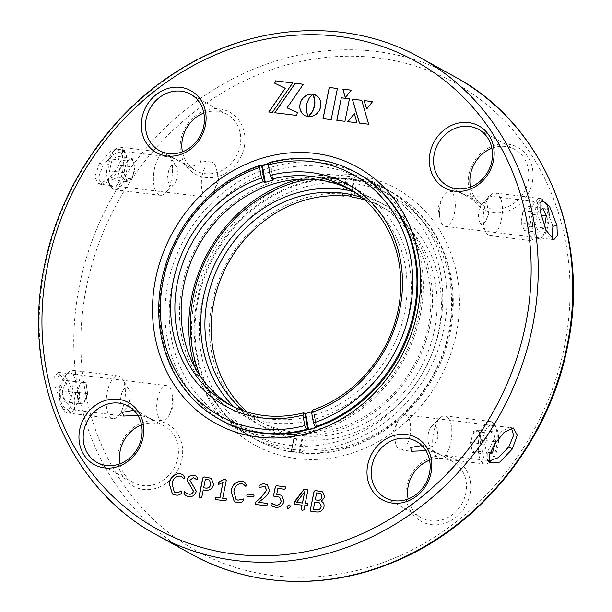 <?xml version="1.0" encoding="UTF-8"?>
<svg xmlns="http://www.w3.org/2000/svg" width="612" height="612" viewBox="0 0 612 612"><rect width="100%" height="100%" fill="white"/><g stroke="black" fill="none" stroke-linecap="round" stroke-linejoin="round"><path stroke-width="0.46" stroke-dasharray="3.06 2.29" d="M55.019 386.509L62.424 405.549L71 412.496L71.275 398.955L65.782 381.551L58.163 372.31L54.697 376.135L55.019 386.509M59.479 387.289L58.507 376.273L61.514 372.769L68.223 380.236L74.243 397.196L74.457 409.589L73.325 409.895L65.92 402.313L59.479 387.289M511.502 428.056L510.056 427.612L502.108 431.062L493.586 440.365L487.274 452.214L487.16 459.306L488.697 460.561M391.55 192.084A141.081 125.253 118.9 0 1 449.506 330.993A141.081 125.253 118.9 0 1 255.036 439.034A141.081 125.253 118.9 0 1 197.079 300.125A141.081 125.253 118.9 0 1 391.55 192.084L356.964 172.966A141.081 125.253 -61.1 0 0 268.829 163.358M261.255 165.661A141.081 125.253 -61.1 0 0 162.494 281.007A141.081 125.253 -61.1 0 0 220.45 419.916L255.036 439.034M134.418 410.927L142.803 414.186L151.439 419.442L149.978 418.157L141.701 415.732L137.884 415.472M141.533 424.965A32.199 28.588 118.9 0 1 164.544 426.212A32.199 28.588 118.9 0 1 177.771 457.906A32.199 28.588 118.9 0 1 133.385 482.57A32.199 28.588 118.9 0 1 120.097 463.735M181.948 458.977A35.419 31.442 -61.1 0 0 157.123 420.796A35.419 31.442 -61.1 0 0 118.575 451.228A35.419 31.442 -61.1 0 0 143.407 489.416A35.419 31.442 -61.1 0 0 181.948 458.977M422.471 446.148L430.848 449.407L439.485 454.662L438.031 453.377L429.746 450.952L425.937 450.684M429.578 460.178A32.199 28.588 118.9 0 1 452.597 461.425A32.199 28.588 118.9 0 1 465.824 493.127A32.199 28.588 118.9 0 1 421.438 517.783A32.199 28.588 118.9 0 1 408.143 498.956M470.001 494.198A35.419 31.442 -61.1 0 0 445.169 456.009A35.419 31.442 -61.1 0 0 406.628 486.448A35.419 31.442 -61.1 0 0 431.46 524.637A35.419 31.442 -61.1 0 0 470.001 494.198M491.903 148.265A32.199 28.588 118.9 0 1 514.922 149.504A32.199 28.588 118.9 0 1 528.148 181.206A32.199 28.588 118.9 0 1 483.763 205.862A32.199 28.588 118.9 0 1 470.467 187.035M532.325 182.277A35.419 31.442 -61.1 0 0 507.493 144.088A35.419 31.442 -61.1 0 0 468.953 174.527A35.419 31.442 -61.1 0 0 493.785 212.716A35.419 31.442 -61.1 0 0 532.325 182.277M203.857 113.044A32.199 28.588 118.9 0 1 226.876 114.291A32.199 28.588 118.9 0 1 240.103 145.993A32.199 28.588 118.9 0 1 195.718 170.649A32.199 28.588 118.9 0 1 182.422 151.822M244.28 147.056A35.419 31.442 -61.1 0 0 219.448 108.875A35.419 31.442 -61.1 0 0 180.907 139.314A35.419 31.442 -61.1 0 0 205.739 177.495A35.419 31.442 -61.1 0 0 244.28 147.056M456.468 332.775A146.452 130.019 -61.1 0 0 353.797 174.879A146.452 130.019 -61.1 0 0 194.44 300.737A146.452 130.019 -61.1 0 0 297.103 458.625A146.452 130.019 -61.1 0 0 456.468 332.775M409.856 436.272A17.71 7.673 97 0 0 404.876 414.752A17.71 7.673 97 0 0 397.922 421.041A17.71 7.673 97 0 0 395.597 428.385A17.71 7.673 97 0 0 395.344 442.132A17.71 7.673 97 0 0 400.577 449.904A17.71 7.673 97 0 0 409.856 436.272M157.475 399.269A17.71 7.673 -83 0 1 166.755 385.637A17.71 7.673 -83 0 1 171.987 393.417A17.71 7.673 -83 0 1 171.735 407.156A17.71 7.673 -83 0 1 169.409 414.508A17.71 7.673 -83 0 1 162.455 420.796A17.71 7.673 -83 0 1 157.475 399.269M182.269 161.048L173.969 158.623L172.515 157.338L181.152 162.593L191.564 166.196L201.348 164.513L200.407 160.749L182.269 161.048M119.715 169.746L109.9 180.93L101.883 184.38L98.28 177.908L103.168 165.171L113.427 154.454L122.293 151.195L124.84 152.694L124.741 159.74L119.715 169.746M202.144 175.728A17.71 7.673 -83 0 1 211.423 162.096A17.71 7.673 -83 0 1 216.656 169.868A17.71 7.673 -83 0 1 216.403 183.615A17.71 7.673 -83 0 1 214.078 190.959A17.71 7.673 -83 0 1 207.124 197.248A17.71 7.673 -83 0 1 202.144 175.728M99.687 162.968L94.707 176.937L98.723 184.036L108.018 179.477L117.473 167.841L122.561 157.047L122.568 149.121L112.241 149.879L99.687 162.968L103.168 165.171M470.314 196.268L462.014 193.843L460.561 192.558L469.205 197.814L479.609 201.417L489.393 199.726L488.452 195.97L470.314 196.268M552.521 224.711L546.088 209.702L538.675 202.105L537.543 202.411L537.749 214.758L543.77 231.749L550.456 239.223L551.97 238.841M454.525 212.731A17.71 7.673 97 0 0 449.545 191.204A17.71 7.673 97 0 0 442.591 197.492A17.71 7.673 97 0 0 440.265 204.844A17.71 7.673 97 0 0 440.013 218.583A17.71 7.673 97 0 0 445.245 226.363A17.71 7.673 97 0 0 454.525 212.731M323.105 118.682L331.184 119.631M331.276 119.677L337.411 88.472M345.413 97.775L351.204 90.155M305.25 115.806L308.257 116.693L306.329 110.803L306.773 103.635M306.857 103.68L307.14 102.426M307.224 102.472L307.561 101.301M307.652 101.347L308.035 100.253M308.119 100.307L308.524 99.297M308.616 99.343L309.045 98.41M309.129 98.463L309.565 97.614M309.657 97.66L310.085 96.895M310.169 96.941L310.59 96.26M310.674 96.306L311.064 95.709M311.156 95.755L311.5 95.243M311.592 95.288L311.89 94.852M347.861 121.704L356.964 122.782M357.048 122.828L354.348 113.61M359.496 123.096L368.638 124.213M368.73 124.259L361.723 100.299M366.756 108.921L372.547 101.623M336.906 120.365L344.954 121.314M345.038 121.36L349.452 98.8M274.887 83.331L285.345 88.335M268.829 112.042L272.286 112.432M272.371 112.478L292.697 82.98M274.903 112.784L296.751 115.423M296.835 115.469L297.348 112.432M287.12 107.919L303.315 84.272M308.356 116.708L309.335 116.724M309.427 116.77L310.399 116.678M310.483 116.724L311.439 116.517M311.531 116.563L312.464 116.249M312.548 116.303L313.459 115.89M313.551 115.936L314.423 115.431M314.514 115.477L315.348 114.88M315.432 114.926L316.22 114.245M316.312 114.291L317.047 113.526M317.131 113.58L317.812 112.738M317.896 112.792L318.508 111.874M318.6 111.927L319.143 110.948M319.227 110.994L319.693 109.961M319.778 110.007L320.16 108.913M320.244 108.959L320.543 107.819M320.627 107.865L320.818 106.672M320.91 106.718L321.002 105.524M321.086 105.57L321.063 104.392M321.147 104.438L321.025 103.29M321.109 103.336L320.887 102.219M320.971 102.265L320.65 101.187M320.734 101.232L320.313 100.2M320.405 100.246L319.892 99.266M319.984 99.312L319.395 98.387M319.479 98.433L318.806 97.576M318.89 97.622L318.141 96.826M318.225 96.88L317.406 96.16M317.49 96.206L316.595 95.571M316.687 95.617L315.731 95.074M323.97 506.835L324.054 506.889C322.708 510.852 320.076 512.535 316.167 511.93L310.735 511.173M324.75 497.128L321.361 501.35C323.603 502.337 324.505 504.189 324.054 506.889M322.746 491.903L324.842 497.173M320.841 493.639L316.725 492.889L315.325 499.928M319.778 502.972L314.897 502.062L313.428 509.406M307.033 505.764L304.944 505.55L304.065 509.941L302.527 510.263L301.242 509.589M302.114 505.198L294.273 504.181M307.92 490.158L305.365 503.408M307.698 489.776L308.004 490.204M307.805 504.762L307.117 505.81M307.545 503.676L307.897 504.808M304.814 491.696L296.69 502.345M288.229 508.48L287.433 508.266M290.226 506.82L288.313 508.526M289.897 505.076L290.31 506.866M275.454 507.233L271.743 506.063M271.82 503.416L272.921 504.173M277.037 496.462L273.885 496.225M279.684 497.219L277.121 496.508M285.483 488.078L284.787 489.302L277.978 488.468L276.792 494.389M285.238 486.846L285.567 488.124M284.022 501.182L284.106 501.236C282.767 505.757 279.913 507.769 275.545 507.279M281.734 495.345L284.106 501.236M266.595 505.833L255.556 504.441M263.956 486.402L259.037 487.665M265.233 486.8L264.04 486.448M269.456 490.097L269.54 490.143C268.324 494.052 265.968 497.135 262.472 499.384L258.7 502.398M267.283 484.742L269.54 490.143M267.413 504.663L266.679 505.879M267.153 503.431L267.498 504.709M253.36 497.013L246.965 496.217M254.102 495.995L253.445 497.059M253.873 494.917L254.187 496.041M237.234 502.559L234.297 501.664M246.705 485.239L245.902 486.372M244.739 482.157L246.789 485.293M241.358 483.641L241.449 483.687C237.227 484.023 234.748 486.586 234.006 491.367L236.117 499.56M243.392 484.253L241.449 483.687M243.653 498.994L243.79 500.295C242.237 502.421 240.08 503.194 237.318 502.605M225.675 500.83L215.363 499.553M223.066 482.378L218.255 484.459M226.325 480.068L222.776 498.321M226.18 479.732L226.417 480.114M226.425 499.843L225.759 500.876M226.203 498.742L226.517 499.889M205.364 490.204L203.322 489.99L201.838 497.426L200.323 497.77L199.015 497.082M213.626 484.268L213.71 484.322C212.456 488.766 209.702 490.74 205.456 490.25M211.247 478.286L213.71 484.322M209.426 480.03L205.464 479.288L203.75 487.848M188.534 496.6L185.513 495.651M184.763 491.818L186.958 493.509M196.383 476.174L197.783 478.638L196.957 479.754M193.423 477.781L189.95 480.198L196.406 491.314C195.129 495.322 192.535 497.105 188.618 496.653M195.09 478.324L193.514 477.827M175.392 494.993L172.454 494.098M184.855 477.681L184.051 478.813M182.889 474.598L184.946 477.727M179.515 476.075L179.599 476.128C175.384 476.465 172.905 479.02 172.156 483.809L174.275 491.994M181.55 476.694L179.599 476.128M181.81 491.428L181.948 492.737C180.395 494.863 178.237 495.628 175.476 495.047M299.888 452.444L303.307 435.323L302.603 435.17L299.184 452.276L301.18 453.155A141.081 125.253 -61.1 0 0 450.371 331.467A141.081 125.253 -61.1 0 0 392.414 192.566A141.081 125.253 -61.1 0 0 355.771 179.974L353.782 179.064L350.362 196.177M342.682 195.236L345.834 178.199L347.126 178.918A141.081 125.253 -61.1 0 0 197.944 300.607A141.081 125.253 -61.1 0 0 255.9 439.508A141.081 125.253 -61.1 0 0 292.544 452.1L291.243 451.381L294.923 434.229L291.503 451.342A141.081 125.253 118.9 0 0 299.184 452.276M353.782 179.064A141.081 125.253 118.9 0 0 346.101 178.123L342.429 195.236M302.603 435.17A123.425 109.579 118.9 0 1 294.923 434.229L295.963 434.987A123.425 109.579 118.9 0 1 264.438 424.055A123.425 109.579 118.9 0 1 247.363 412.067M292.544 452.1L294.464 449.698L296.636 438.827L295.963 434.987M303.307 435.323L304.6 436.042L305.273 439.883L303.101 450.753L301.18 453.155M344.235 195.373L345.627 193.629L347.8 182.751L347.126 178.918M355.771 179.974L356.444 183.807L354.272 194.685L352.351 197.087M294.464 449.698A137.861 122.4 118.9 0 1 202.121 301.678A137.861 122.4 118.9 0 1 347.8 182.751M200.262 376.112A137.861 122.4 -61.1 0 0 328.231 443.761A137.861 122.4 -61.1 0 0 439.921 326.93A137.861 122.4 -61.1 0 0 309.137 179.163M298.618 179.324A141.081 125.253 118.9 0 1 386.141 189.1A141.081 125.253 118.9 0 1 444.098 328.001A141.081 125.253 118.9 0 1 249.627 436.042A141.081 125.253 118.9 0 1 194.8 367.123M353.361 191.418A126.646 112.44 118.9 0 1 429.892 325.706A126.646 112.44 118.9 0 1 348.993 426.334A126.646 112.44 118.9 0 1 234.159 407.049M243.89 410.958A123.425 109.579 -61.1 0 0 258.172 420.589A123.425 109.579 -61.1 0 0 428.308 326.074A123.425 109.579 -61.1 0 0 377.604 204.553A123.425 109.579 -61.1 0 0 361.845 197.584M345.627 193.629A126.646 112.44 -61.1 0 0 212.15 302.902A126.646 112.44 -61.1 0 0 296.636 438.827M364.637 199.933A123.425 109.579 118.9 0 1 383.869 208.019A123.425 109.579 118.9 0 1 434.574 329.539A123.425 109.579 118.9 0 1 304.6 436.042M356.444 183.807A137.861 122.4 118.9 0 1 448.787 331.834A137.861 122.4 118.9 0 1 303.101 450.753M305.273 439.883A126.646 112.44 -61.1 0 0 438.75 330.602A126.646 112.44 -61.1 0 0 354.272 194.685M172.599 185.597A10.733 4.651 -83 0 1 168.04 180.617A10.733 4.651 -83 0 1 167.81 177.526A10.733 4.651 -83 0 1 169.486 168.82A10.733 4.651 -83 0 1 172.615 164.781A10.733 4.651 -83 0 1 175.965 166.12A10.733 4.651 -83 0 1 177.404 172.852A10.733 4.651 -83 0 1 173.686 184.801A10.733 4.651 -83 0 1 172.599 185.597M132.154 178.926L126.638 181.619L125.261 177.105A10.687 4.628 -83 0 1 124.626 172.232A10.687 4.628 -83 0 1 125.269 166.739A10.687 4.628 -83 0 1 129.407 159.541A10.687 4.628 -83 0 1 133.538 162.708A10.687 4.628 -83 0 1 133.944 164.498A10.687 4.628 -83 0 1 134.173 167.581A10.687 4.628 -83 0 1 133.531 173.074L132.154 178.926L117.749 177.166L112.233 179.859L109.479 170.832L112.248 159.12L117.764 156.435L120.51 165.454L117.749 177.166M126.646 160.887L132.161 158.194L134.915 167.214L133.531 173.074A10.687 4.628 -83 0 1 132.513 176.248A10.687 4.628 -83 0 1 129.392 180.272A10.687 4.628 -83 0 1 125.261 177.105L123.884 172.592L126.646 160.887L112.248 159.12M123.884 172.592L109.479 170.832M132.161 158.194L117.764 156.435M134.915 167.214L120.51 165.454M126.638 181.619L112.233 179.859M123.303 164.093A18.59 8.055 -83 0 1 118.208 183.195A18.59 8.055 -83 0 1 109.173 183.852A18.59 8.055 -83 0 1 106.695 172.194A18.59 8.055 -83 0 1 113.136 151.493A18.59 8.055 -83 0 1 123.303 164.093M127.166 163.786A21.466 9.302 -83 0 1 114.964 189.766A21.466 9.302 -83 0 1 110.849 186.599A21.466 9.302 -83 0 1 107.98 173.135A21.466 9.302 -83 0 1 115.416 149.236A21.466 9.302 -83 0 1 120.174 147.155A21.466 9.302 -83 0 1 127.166 163.786M172.599 169.34A21.466 9.302 -83 0 1 165.163 193.239A21.466 9.302 -83 0 1 160.398 195.32A21.466 9.302 -83 0 1 153.413 178.689A21.466 9.302 -83 0 1 165.615 152.709A21.466 9.302 -83 0 1 169.731 155.876A21.466 9.302 -83 0 1 172.599 169.34M124.152 409.076A10.733 4.651 -83 0 1 120.824 403.851A10.733 4.651 -83 0 1 120.755 397.999A10.733 4.651 -83 0 1 122.27 392.047A10.733 4.651 -83 0 1 126.63 387.763A10.733 4.651 -83 0 1 128.75 389.347A10.733 4.651 -83 0 1 130.019 398.84A10.733 4.651 -83 0 1 126.47 408.036A10.733 4.651 -83 0 1 124.152 409.076M83.614 403.997L78.282 403.515L77.571 398.083A10.687 4.628 -83 0 1 77.571 392.72A10.687 4.628 -83 0 1 78.803 387.465A10.687 4.628 -83 0 1 83.416 382.523A10.687 4.628 -83 0 1 86.728 387.733A10.687 4.628 -83 0 1 86.797 388.192A10.687 4.628 -83 0 1 86.797 393.554A10.687 4.628 -83 0 1 85.558 398.81L83.614 403.997L63.877 401.755L62.455 390.892L66.348 380.519L71.681 381.001L73.111 391.856L69.21 402.237M80.753 382.278L86.078 382.76L87.508 393.615L85.558 398.81A10.687 4.628 -83 0 1 85.29 399.483A10.687 4.628 -83 0 1 80.945 403.752A10.687 4.628 -83 0 1 77.571 398.083L76.852 392.652L80.753 382.278L66.348 380.519M76.852 392.652L62.455 390.892M86.078 382.76L71.681 381.001M87.508 393.615L73.111 391.856M78.282 403.515L63.877 401.755M75.804 392.101A18.59 8.055 -83 0 1 61.957 407.087A18.59 8.055 -83 0 1 59.754 390.647A18.59 8.055 -83 0 1 65.912 374.728A18.59 8.055 -83 0 1 75.804 392.101M79.621 392.529A21.466 9.302 -83 0 1 67.748 413.001A21.466 9.302 -83 0 1 63.633 409.833A21.466 9.302 -83 0 1 61.085 390.854A21.466 9.302 -83 0 1 68.2 372.463A21.466 9.302 -83 0 1 72.958 370.382A21.466 9.302 -83 0 1 79.621 392.529M125.055 398.083A21.466 9.302 -83 0 1 117.94 416.474A21.466 9.302 -83 0 1 113.182 418.554A21.466 9.302 -83 0 1 106.519 396.408A21.466 9.302 -83 0 1 118.391 375.936A21.466 9.302 -83 0 1 122.507 379.103A21.466 9.302 -83 0 1 125.055 398.083M479.448 221.399A10.733 4.651 97 0 0 479.877 222.24A10.733 4.651 97 0 0 486.18 219.953A10.733 4.651 97 0 0 486.364 219.54A10.733 4.651 97 0 0 487.81 207.736A10.733 4.651 97 0 0 487.03 204.936A10.733 4.651 97 0 0 482.164 203.559A10.733 4.651 97 0 0 480.305 206.382A10.733 4.651 97 0 0 479.448 221.399M520.988 222.753L524.362 230.548L527.093 228.406A10.687 4.628 97 0 0 529.372 225.208A10.687 4.628 97 0 0 530.872 220.205A10.687 4.628 97 0 0 530.221 210.253A10.687 4.628 97 0 0 525.8 208.501A10.687 4.628 97 0 0 523.52 211.691A10.687 4.628 97 0 0 522.028 216.702L520.988 222.753L535.385 224.512L538.767 232.315L544.229 228.016L544.512 226.363M531.912 214.154L528.531 206.351L523.069 210.65L522.028 216.702A10.687 4.628 97 0 0 522.671 226.654A10.687 4.628 97 0 0 527.093 228.406L529.831 226.256L531.912 214.154L541.207 215.286M529.831 226.256L544.229 228.016M528.531 206.351L542.936 208.111M540.235 210.237L537.474 212.41L535.385 224.512M523.069 210.65L537.474 212.41M524.362 230.548L538.767 232.315M539.792 202.855A18.59 8.055 97 0 0 535.76 208.463A18.59 8.055 97 0 0 533.343 231.611A18.59 8.055 97 0 0 542.714 236.859A18.59 8.055 97 0 0 545.942 231.963A18.59 8.055 97 0 0 549.148 215.409M532.402 206.328A21.466 9.302 97 0 0 528.86 228.49A21.466 9.302 97 0 0 535.676 241.205A21.466 9.302 97 0 0 540.434 239.124A21.466 9.302 97 0 0 544.152 233.47A21.466 9.302 97 0 0 545.001 201.753A21.466 9.302 97 0 0 540.886 198.594A21.466 9.302 97 0 0 532.402 206.328M486.968 200.774A21.466 9.302 97 0 0 486.119 232.483A21.466 9.302 97 0 0 490.235 235.651A21.466 9.302 97 0 0 498.719 227.909A21.466 9.302 97 0 0 502.261 205.754A21.466 9.302 97 0 0 495.445 193.032A21.466 9.302 97 0 0 490.686 195.113A21.466 9.302 97 0 0 486.968 200.774M428.828 431.598A10.733 4.651 97 0 0 429.303 445.062A10.733 4.651 97 0 0 429.769 445.712A10.733 4.651 97 0 0 435.782 442.361A10.733 4.651 97 0 0 436.486 440.372A10.733 4.651 97 0 0 437.228 430.557A10.733 4.651 97 0 0 435.545 426.266A10.733 4.651 97 0 0 431.582 426.373A10.733 4.651 97 0 0 428.828 431.598M473.711 431.307L470.391 442.491L471.469 447.471A10.687 4.628 97 0 0 472.992 450.952A10.687 4.628 97 0 0 475.287 451.84A10.687 4.628 97 0 0 479.678 445.643A10.687 4.628 97 0 0 480.267 435.071A10.687 4.628 97 0 0 478.745 431.582A10.687 4.628 97 0 0 476.45 430.695L473.711 431.307L488.116 433.067L484.796 444.251L486.953 454.211L489.891 453.561M478.018 451.235L481.338 440.051L479.188 430.091L476.45 430.695A10.687 4.628 97 0 0 472.051 436.899A10.687 4.628 97 0 0 471.469 447.471L472.548 452.452L478.018 451.235L490.197 452.719M472.548 452.452L486.953 454.211M495.498 442.637L495.743 441.81L493.593 431.85L488.116 433.067M481.338 440.051L495.743 441.81M479.188 430.091L493.593 431.85M470.391 442.491L484.796 444.251M495.269 426.189A18.59 8.055 97 0 0 483.641 435.43A18.59 8.055 97 0 0 485.27 459.872A18.59 8.055 97 0 0 492.132 459.681A18.59 8.055 97 0 0 498.267 444.006A18.59 8.055 97 0 0 496.095 427.321A18.59 8.055 97 0 0 495.269 426.189M493.471 423.267A21.466 9.302 97 0 0 490.304 421.408A21.466 9.302 97 0 0 479.104 437.679A21.466 9.302 97 0 0 481.919 462.167A21.466 9.302 97 0 0 485.094 464.026A21.466 9.302 97 0 0 489.852 461.945A21.466 9.302 97 0 0 496.929 443.845A21.466 9.302 97 0 0 494.419 424.575A21.466 9.302 97 0 0 493.471 423.267M448.038 417.713A21.466 9.302 97 0 0 444.87 415.854A21.466 9.302 97 0 0 440.104 417.935A21.466 9.302 97 0 0 433.028 436.035A21.466 9.302 97 0 0 435.537 455.305A21.466 9.302 97 0 0 436.486 456.613A21.466 9.302 97 0 0 439.653 458.472A21.466 9.302 97 0 0 450.853 442.201A21.466 9.302 97 0 0 448.038 417.713M272.937 179.653L270.389 163.297L269.089 162.578M268.63 163.947A141.081 125.253 -61.1 0 1 270.114 163.542L273.281 179.844M311.898 411.7A123.425 109.579 -61.1 0 0 313.436 411.188L316.335 427.742L313.704 410.912L312.403 410.193M316.167 427.222L316.335 427.742A141.081 125.253 -61.1 0 1 308.601 430.06L307.469 429.831M419.557 262.915A137.861 122.4 118.9 0 1 318.003 429.287A137.861 122.4 118.9 0 1 171.261 337.373A137.861 122.4 118.9 0 1 272.822 171A137.861 122.4 118.9 0 1 419.557 262.915M167.068 337.526A141.081 125.253 -61.1 0 0 225.859 422.9A141.081 125.253 -61.1 0 0 366.703 404.838A141.081 125.253 -61.1 0 0 421.163 261.332A141.081 125.253 -61.1 0 0 362.373 175.958A141.081 125.253 -61.1 0 0 221.521 194.019A141.081 125.253 -61.1 0 0 167.068 337.526M409.459 265.945A126.646 112.44 -61.1 0 0 274.658 181.512A126.646 112.44 -61.1 0 0 181.359 334.343A126.646 112.44 -61.1 0 0 316.159 418.784A126.646 112.44 -61.1 0 0 409.459 265.945M350.661 189.735A123.425 109.579 118.9 0 1 353.828 191.411A123.425 109.579 118.9 0 1 405.259 266.098A123.425 109.579 118.9 0 1 357.615 391.649A123.425 109.579 118.9 0 1 234.396 407.447A123.425 109.579 118.9 0 1 231.298 405.657M156.817 535.026A272.615 242.031 118.9 0 1 44.829 266.625A272.615 242.031 118.9 0 1 420.605 57.857M455.183 76.974A272.615 242.031 -61.1 0 0 79.407 285.743A272.615 242.031 -61.1 0 0 191.395 554.143M564.532 345.987A267.245 237.265 118.9 0 1 273.717 575.647A267.245 237.265 118.9 0 1 86.369 287.525A267.245 237.265 118.9 0 1 377.183 57.857A267.245 237.265 118.9 0 1 564.532 345.987M351.051 196.368L354.47 179.255M308.509 429.548L308.601 430.06M71 412.496L74.457 409.589M489.439 462.879L487.16 459.306M164.544 426.212L149.978 418.157M142.795 414.186L128.237 406.138M452.597 461.425L438.031 453.377M430.848 449.407L416.282 441.351M514.922 149.504L478.607 129.43M226.876 114.291L190.561 94.217M404.876 414.752L510.117 427.62M395.344 442.132L393.21 431.162L397.922 421.041M166.755 385.637L61.514 372.769M169.409 414.508L174.122 404.379L171.987 393.417M162.455 420.796L151.439 419.45M123.532 416.038L73.325 409.895M400.577 449.904L411.585 451.251M439.485 454.662L489.707 460.805M195.718 170.649L181.152 162.593M173.969 158.623L159.403 150.575M211.423 162.096L200.407 160.749M172.515 157.338L122.293 151.195M98.723 184.036L101.944 184.388M214.078 190.959L218.79 180.838L216.656 169.868M207.124 197.248L101.883 184.38M483.763 205.862L469.205 197.814M462.022 193.843L447.456 185.796M449.545 191.204L460.561 192.558M488.46 195.962L538.675 202.105M553.837 239.682L550.456 239.231M440.013 218.583L437.878 207.621L442.591 197.492M445.245 226.363L550.486 239.231M421.438 517.783L385.124 497.709M133.385 482.57L97.079 462.496M513.277 427.964L510.056 427.612M541 199.504L537.543 202.411M58.163 372.318L61.544 372.769M122.561 149.121L124.84 152.694M342.368 195.266L345.788 178.153M291.197 451.342L294.617 434.222M377.604 204.553L383.869 208.019M249.627 436.042L255.9 439.508M386.141 189.1L392.414 192.566M258.172 420.589L264.438 424.055M169.486 168.82L167.061 174.512L168.04 180.617M132.513 176.248L134.923 170.58L133.944 164.498M109.173 183.852L110.849 186.599M160.398 195.32L114.964 189.766M173.686 184.801L165.163 193.239M175.965 166.12L169.731 155.876M165.615 152.709L120.174 147.155M113.136 151.493L115.416 149.236M122.27 392.047L119.845 397.739L120.824 403.851M85.29 399.483L87.7 393.814L86.728 387.733M61.957 407.087L63.633 409.833M113.182 418.554L67.748 413.001M126.47 408.036L117.94 416.474M128.75 389.347L122.507 379.103M118.391 375.936L72.958 370.382M65.912 374.728L68.2 372.463M486.364 219.54L488.781 213.848L487.81 207.736M542.714 236.859L540.434 239.124M490.235 235.651L535.676 241.205M479.877 222.24L486.119 232.483M482.164 203.559L490.686 195.113M495.445 193.032L540.886 198.594M546.669 204.5L545.001 201.753M437.228 430.557L438.207 436.662L435.782 442.361M444.87 415.854L490.304 421.408M429.303 445.062L435.537 455.305M431.582 426.373L440.104 417.935M439.653 458.472L485.094 464.026M496.095 427.321L494.419 424.575M492.132 459.681L489.852 461.945M273.327 179.897L270.428 163.343M316.641 427.513L313.749 410.966M353.828 191.411L347.562 187.945M225.859 422.9L220.45 419.916M362.373 175.958L356.964 172.966M234.396 407.447L228.131 403.981"/><path stroke-width="0.92" d="M205.364 490.204L203.238 489.944L201.753 497.38L200.239 497.717L198.923 497.036L202.74 477.941L203.995 476.878L211.209 478.263L213.626 484.268C212.364 488.713 209.618 490.694 205.364 490.204M199.122 497.441L202.832 477.987L204.079 476.924L211.247 478.286M215.462 499.583L215.133 498.459L215.875 497.441L219.869 497.931L222.982 482.332L218.859 484.337L218.147 483.358L218.821 482.164L223.793 479.502L225.094 479.456L226.325 480.068L222.692 498.275L226.119 498.696L226.425 499.843L225.675 500.83L215.317 499.537M218.859 484.337L218.209 484.444M222.692 498.275L226.241 498.734M247.087 496.24L246.758 495.1L247.516 494.106L253.789 494.871L254.102 495.995L253.36 497.013L246.927 496.194M247.516 494.106L253.949 494.917M255.877 504.525L255.273 503.171L256.244 501.435L260.888 497.694L266.541 490.204L265.195 486.777L263.956 486.402L259.113 487.688L258.914 486.372C260.337 484.352 262.318 483.564 264.866 484.008L267.237 484.719L269.456 490.097C268.24 494.006 265.883 497.089 262.387 499.338L258.616 502.353L267.069 503.385L267.413 504.663L266.595 505.833L255.51 504.418M258.616 502.353L267.207 503.431M294.487 504.234L294.074 502.988L294.755 501.35L303.782 489.585L305.954 489.348L307.92 490.158L305.281 503.362L307.461 503.622L307.805 504.762L307.033 505.764L304.853 505.497L303.98 509.888L302.435 510.217L301.15 509.544L302.03 505.152L294.227 504.166M301.364 509.957L302.03 505.152M307.66 489.753L307.92 490.158M305.281 503.362L307.607 503.668M311.041 511.265L310.315 510.026L314.017 491.482L315.203 490.472L322.7 491.88L324.75 497.128L321.277 501.304C323.518 502.291 324.421 504.135 323.97 506.835C322.623 510.798 319.992 512.481 316.075 511.884L310.689 511.15M312.801 94.233L314.698 100.047L314.469 105.899L312.403 111.506L308.272 116.655L312.464 116.249L316.22 114.245L319.143 110.948L320.818 106.672L320.887 102.219L319.395 98.387L316.595 95.571L312.9 94.393M295.236 83.286L274.819 112.738L296.751 115.423L297.348 112.432L287.036 107.873L303.315 84.272L295.236 83.286L274.926 112.753M274.803 83.286L285.261 88.289L268.745 111.996L272.286 112.432L292.697 82.98L275.293 80.845L274.803 83.286M341.312 97.805L336.814 120.319L344.954 121.314L349.452 98.8L341.312 97.805L336.906 120.335M372.547 101.623L364.018 100.582L366.71 108.99L372.547 101.623M368.638 124.213L361.723 100.299L352.321 99.152L359.42 123.081L368.638 124.213M347.769 121.658L356.964 122.782L354.348 113.61L347.769 121.658M306.773 103.635L309.045 98.41L312.671 94.156L309.45 94.279L306.451 95.365L303.039 98.058L301.15 100.842L300.01 104.132L299.811 107.528L300.53 110.634L302.726 114.016L305.159 115.76L308.173 116.647L306.237 110.757L306.773 103.635M345.329 97.721L351.204 90.155L342.865 89.138L345.329 97.721M329.248 87.47L323.021 118.636L331.184 119.631L337.411 88.472L329.248 87.47L323.113 118.644M143.047 437.473A35.419 31.442 118.9 0 1 104.507 467.912A35.419 31.442 118.9 0 1 79.675 429.723A35.419 31.442 118.9 0 1 118.215 399.284A35.419 31.442 118.9 0 1 143.047 437.473M205.372 125.552A35.419 31.442 118.9 0 1 166.831 155.991A35.419 31.442 118.9 0 1 141.999 117.802A35.419 31.442 118.9 0 1 180.54 87.363A35.419 31.442 118.9 0 1 205.372 125.552M493.425 160.772A35.419 31.442 118.9 0 1 454.877 191.204A35.419 31.442 118.9 0 1 430.052 153.023A35.419 31.442 118.9 0 1 468.593 122.584A35.419 31.442 118.9 0 1 493.425 160.772M431.093 472.686A35.419 31.442 118.9 0 1 392.552 503.125A35.419 31.442 118.9 0 1 367.72 464.944A35.419 31.442 118.9 0 1 406.261 434.505A35.419 31.442 118.9 0 1 431.093 472.686M417.56 311.263A146.452 130.019 118.9 0 1 258.203 437.121A146.452 130.019 118.9 0 1 155.532 279.225A146.452 130.019 118.9 0 1 314.897 153.375A146.452 130.019 118.9 0 1 417.56 311.263M290.226 506.82L288.229 508.48L287.388 508.243L287.013 506.476L289.009 504.816L289.851 505.053L290.226 506.82M274.214 496.309L273.64 495.2L275.346 486.678L276.463 485.737L285.146 486.8L285.483 488.078L284.702 489.248L277.894 488.422L276.708 494.343L281.696 495.322L284.022 501.182C282.683 505.703 279.822 507.723 275.454 507.233L271.697 506.04L270.955 504.303L271.59 503.309L275.744 505.076C278.559 505.397 280.357 504.089 281.137 501.129L279.646 497.196L273.839 496.202M276.463 485.737L285.276 486.838M238.099 500.157L243.568 498.948L243.706 500.249C242.153 502.376 239.996 503.141 237.234 502.559L234.251 501.641L231.061 491.115C232.338 484.597 235.934 481.284 241.855 481.193L244.693 482.134L246.705 485.239L245.856 486.356L243.347 484.23L241.358 483.641C237.142 483.977 234.664 486.54 233.914 491.321L236.079 499.537L238.099 500.157L243.683 498.987M196.322 491.268C195.044 495.276 192.443 497.051 188.534 496.6L185.474 495.628L183.83 492.966L184.556 491.734L186.92 493.486L189.062 494.159C191.25 494.442 192.711 493.463 193.43 491.222L186.981 480.068C188.091 476.503 190.386 474.927 193.851 475.325L196.345 476.151L197.691 478.592L197.064 479.793L193.423 477.781L189.858 480.152L196.322 491.268M176.256 492.599L181.718 491.382L181.856 492.691C180.303 494.81 178.153 495.582 175.392 494.993L172.408 494.075L169.218 483.557C170.496 477.031 174.091 473.726 180.012 473.634L182.85 474.568L184.855 477.681L184.143 478.836L181.504 476.664L179.515 476.075C175.3 476.419 172.814 478.974 172.071 483.755L174.229 491.972L176.256 492.599L181.84 491.421M512.313 449.032L499.759 462.121L489.432 462.879L489.447 454.938L494.557 444.113L503.99 432.516L513.277 427.956L517.293 435.086L512.313 449.032L508.832 446.829L513.59 435.308L511.502 428.056M488.697 460.561L489.707 460.805L498.566 457.554L508.832 446.829M307.469 429.831L306.604 429.349A141.081 125.253 118.9 0 1 219.586 419.434L220.45 419.916A141.081 125.253 -61.1 0 0 414.921 311.875A141.081 125.253 -61.1 0 0 356.964 172.966L356.1 172.492A141.081 125.253 118.9 0 1 414.89 257.866A141.081 125.253 118.9 0 1 315.302 426.74L316.167 427.222M268.829 163.358A141.081 125.253 -61.1 0 0 261.255 165.661M141.464 437.832A32.199 28.588 -61.1 0 0 128.237 406.138A32.199 28.588 -61.1 0 0 83.852 430.794A32.199 28.588 -61.1 0 0 97.079 462.496A32.199 28.588 -61.1 0 0 141.464 437.832M203.788 125.919A32.199 28.588 -61.1 0 0 190.561 94.217A32.199 28.588 -61.1 0 0 146.176 118.873A32.199 28.588 -61.1 0 0 159.403 150.575A32.199 28.588 -61.1 0 0 203.788 125.919M491.841 161.132A32.199 28.588 -61.1 0 0 478.607 129.43A32.199 28.588 -61.1 0 0 434.229 154.094A32.199 28.588 -61.1 0 0 447.456 185.796A32.199 28.588 -61.1 0 0 491.841 161.132M429.509 473.053A32.199 28.588 -61.1 0 0 416.282 441.351A32.199 28.588 -61.1 0 0 371.897 466.007A32.199 28.588 -61.1 0 0 385.124 497.709A32.199 28.588 -61.1 0 0 429.509 473.053M137.884 415.472L123.532 416.038L122.591 412.281L132.376 410.583L134.418 410.927M120.097 463.735A32.199 28.588 118.9 0 1 120.159 450.868A32.199 28.588 118.9 0 1 141.533 424.965M425.937 450.684L411.585 451.251L410.637 447.502L420.421 445.804L422.471 446.148M408.143 498.956A32.199 28.588 118.9 0 1 408.212 486.081A32.199 28.588 118.9 0 1 429.578 460.178M470.467 187.035A32.199 28.588 118.9 0 1 470.536 174.168A32.199 28.588 118.9 0 1 491.903 148.265M182.422 151.822A32.199 28.588 118.9 0 1 182.491 138.947A32.199 28.588 118.9 0 1 203.857 113.044M556.981 225.491L557.303 235.857L553.837 239.69L546.21 230.426L540.717 212.991L541 199.504L549.584 206.466L556.981 225.491L552.896 226.279L552.521 224.711M551.97 238.841L552.896 226.279M337.403 88.511L329.332 87.524M351.181 90.194L342.865 89.138M342.95 89.184L345.382 97.652M312.625 94.194L311.569 94.087M311.653 94.133L310.506 94.126M310.59 94.179L309.45 94.279M309.542 94.332L308.425 94.546M308.509 94.592L307.423 94.906M307.507 94.952L306.451 95.365M306.536 95.411L305.526 95.916M305.61 95.962L304.646 96.551M304.73 96.597L303.812 97.27M303.904 97.316L303.039 98.058M303.124 98.104L302.336 98.922M302.42 98.968L301.701 99.848M301.793 99.901L301.15 100.842M301.234 100.896L300.676 101.89M300.767 101.936L300.293 102.984M300.385 103.03L300.01 104.132M300.094 104.178L299.834 105.287M299.926 105.333L299.773 106.419M299.857 106.465L299.811 107.528M299.895 107.574L299.957 108.607M300.041 108.653L300.194 109.64M300.278 109.686L300.53 110.634M300.614 110.68L300.959 111.575M301.043 111.621L301.464 112.455M301.555 112.501L302.06 113.274M302.144 113.319L302.726 114.016M302.81 114.061L303.468 114.681M303.56 114.735L304.279 115.27M304.371 115.316L305.166 115.76M354.386 113.725L347.884 121.673M361.73 100.337L352.321 99.152M352.405 99.198L359.496 123.096M372.517 101.661L364.018 100.582M364.109 100.628L366.756 108.921M349.444 98.838L341.404 97.851M268.852 112.011L285.261 88.289M292.674 83.01L275.293 80.845M275.377 80.899L274.887 83.324M297.348 112.44L287.036 107.873M303.292 84.311L295.321 83.331M313.321 95.067L313.451 95.48M313.535 95.526L313.681 96.03M313.772 96.076L313.918 96.665M314.002 96.711L314.147 97.392M314.239 97.438L314.361 98.195M314.453 98.249L314.553 99.083M314.637 99.136L314.698 100.047M314.79 100.093L314.798 101.087M314.882 101.133L314.836 102.189M314.92 102.242L314.798 103.359M314.882 103.413L314.675 104.598M314.767 104.644L314.469 105.899M314.553 105.945L314.163 107.177M314.247 107.222L313.795 108.378M313.88 108.431L313.375 109.502M313.459 109.556L312.9 110.55M312.992 110.596L312.403 111.506M312.495 111.552L311.89 112.394M311.975 112.44L311.363 113.189M311.454 113.235L310.842 113.909M310.927 113.962L310.338 114.543M310.422 114.597L309.863 115.094M309.947 115.148L309.427 115.569M309.511 115.614L309.037 115.959M309.129 116.005L308.723 116.257M315.8 95.12L314.798 94.669M314.882 94.715L313.803 94.363M313.895 94.416L312.763 94.171M310.315 510.026L314.109 491.528L315.295 490.526L322.746 491.903M311.125 511.318L310.399 510.079M321.973 497.043L320.803 493.616L316.641 492.844L315.234 499.874L318.064 500.256C320.16 500.394 321.461 499.323 321.973 497.043L320.841 493.639M321.193 506.744L319.732 502.949L314.805 502.016L313.344 509.36L316.947 509.834C319.135 510.064 320.55 509.031 321.193 506.744L319.778 502.972M316.947 509.834L316.855 509.788C319.043 510.01 320.459 508.985 321.109 506.69M313.344 509.36L316.855 509.788M318.064 500.256L317.972 500.211C320.076 500.348 321.377 499.277 321.889 496.998M315.234 499.874L317.972 500.211M301.41 509.98L301.242 509.589M294.074 502.988L303.866 489.638L306.046 489.393L308.004 490.204M294.579 504.28L294.158 503.033M296.606 502.299L302.542 503.064L304.73 491.643L296.606 502.299L302.458 503.01L304.73 491.643M287.013 506.476L289.094 504.862L289.897 505.076M287.433 508.266L287.097 506.522M270.955 504.303L271.82 503.416M271.743 506.063L271.04 504.357M275.744 505.076L275.836 505.122C278.644 505.451 280.441 504.135 281.222 501.182L279.684 497.219M272.921 504.173L275.836 505.122M273.64 495.2L275.431 486.724L276.548 485.783M274.298 496.355L273.732 495.246M276.708 494.343L281.734 495.345M255.273 503.171L256.329 501.48L260.98 497.747L266.625 490.25L265.233 486.8M255.961 504.571L255.357 503.217M258.914 486.372L259.006 486.418C260.421 484.398 262.403 483.61 264.958 484.054L267.283 484.742M259.197 487.733L259.006 486.418M246.758 495.1L247.6 494.152M247.172 496.294L246.843 495.146M231.061 491.115L231.152 491.168C232.422 484.643 236.025 481.338 241.947 481.239L244.739 482.157M234.297 501.664L231.152 491.168M245.902 486.372L243.392 484.253M236.117 499.56L238.183 500.203M215.133 498.459L215.967 497.487L219.953 497.977L222.982 482.332M215.546 499.629L215.217 498.505M218.147 483.358L218.912 482.21L223.877 479.548L226.417 480.114M218.951 484.383L218.239 483.404M199.168 497.464L199.015 497.082M210.849 484.191L209.388 480.007L205.372 479.242L203.666 487.802L205.93 488.116C208.539 488.307 210.176 486.999 210.849 484.191L209.426 480.03M205.93 488.116L205.846 488.07C208.455 488.261 210.092 486.953 210.757 484.138M203.666 487.802L205.846 488.07M183.83 492.966L184.763 491.818M185.513 495.651L183.914 493.012M189.062 494.159L189.146 494.205C191.342 494.488 192.795 493.509 193.522 491.275L187.073 480.114C188.182 476.549 190.47 474.973 193.943 475.371L196.383 476.174M186.958 493.509L189.146 494.205M196.957 479.754L195.09 478.324M169.218 483.557L169.302 483.602C170.58 477.085 174.175 473.772 180.096 473.68L182.889 474.598M172.454 494.098L169.302 483.602M184.051 478.813L181.55 476.694M174.275 491.994L176.34 492.645M342.429 195.236L342.682 195.236A123.425 109.579 118.9 0 1 350.362 196.177L352.351 197.087A123.425 109.579 118.9 0 1 364.637 199.933M247.363 412.067A123.425 109.579 118.9 0 1 213.733 302.535A123.425 109.579 118.9 0 1 343.707 196.031L342.682 195.236M343.707 196.031L344.235 195.373M309.137 179.163A137.861 122.4 -61.1 0 0 193.254 296.774A137.861 122.4 -61.1 0 0 200.262 376.112M194.8 367.123A141.081 125.253 118.9 0 1 191.671 297.141A141.081 125.253 118.9 0 1 298.618 179.324M234.159 407.049A126.646 112.44 118.9 0 1 203.291 298.006A126.646 112.44 118.9 0 1 353.361 191.418M361.845 197.584A123.425 109.579 -61.1 0 0 207.468 299.069A123.425 109.579 -61.1 0 0 243.89 410.958M544.512 226.363L546.317 215.914L542.936 208.111L540.235 210.237M541.207 215.286L546.317 215.914M549.148 215.409A18.59 8.055 97 0 0 546.669 204.5A18.59 8.055 97 0 0 539.792 202.855M489.891 453.561L492.423 452.995L495.498 442.637M490.197 452.719L492.423 452.995M265.279 182.407L264.583 182.453L261.684 165.906L262.38 165.86L265.279 182.407A123.425 109.579 -61.1 0 1 273.013 180.089L272.937 179.653M273.281 179.844L271.98 179.125L270.16 175.392L268.316 164.88L269.089 162.578A141.081 125.253 118.9 0 1 356.1 172.492M307.836 429.731L305.005 413.513L305.702 413.513A123.425 109.579 -61.1 0 0 311.898 411.7M315.302 426.74L313.474 423.007L311.638 412.496L312.403 410.193A123.425 109.579 -61.1 0 0 398.993 262.632A123.425 109.579 -61.1 0 0 347.562 187.945A123.425 109.579 -61.1 0 0 271.98 179.125M305.005 413.513L303.705 412.802L302.94 415.104L304.776 425.615L306.604 429.349M268.63 163.947A141.081 125.253 -61.1 0 0 262.38 165.86M219.586 419.434A141.081 125.253 118.9 0 1 160.795 334.06A141.081 125.253 118.9 0 1 260.391 165.186L259.618 167.489L261.462 178L263.282 181.733L264.583 182.453M260.391 165.186L261.684 165.906M313.474 423.007A137.861 122.4 -61.1 0 0 410.698 258.019A137.861 122.4 -61.1 0 0 268.316 164.88M231.298 405.657A123.425 109.579 118.9 0 1 182.965 332.76A123.425 109.579 118.9 0 1 229.087 208.485A123.425 109.579 118.9 0 1 350.661 189.735M270.16 175.392A126.646 112.44 118.9 0 1 400.6 261.049A126.646 112.44 118.9 0 1 311.638 412.496M263.282 181.733A123.425 109.579 -61.1 0 0 176.7 329.294A123.425 109.579 -61.1 0 0 228.131 403.981A123.425 109.579 -61.1 0 0 303.705 412.802M259.618 167.489A137.861 122.4 -61.1 0 0 162.402 332.477A137.861 122.4 -61.1 0 0 304.776 425.615M302.94 415.104A126.646 112.44 118.9 0 1 172.5 329.447A126.646 112.44 118.9 0 1 261.462 178M525.632 324.475A267.245 237.265 -61.1 0 0 338.283 36.353A267.245 237.265 -61.1 0 0 47.468 266.013A267.245 237.265 -61.1 0 0 234.817 554.143A267.245 237.265 -61.1 0 0 525.632 324.475M532.593 326.257A272.615 242.031 118.9 0 1 156.817 535.026C68.322 487.879 21.206 374.781 44.37 266.159C59.502 188.358 108.362 115.653 173.915 73.394C250.216 22.736 347.494 16.501 420.605 57.857A272.615 242.031 118.9 0 1 532.593 326.257M455.183 76.974C543.67 124.114 590.794 237.211 567.63 345.841C549.423 441.374 479.349 528.072 392.261 562.688C325.416 590.373 250.507 587.245 191.395 554.143A272.615 242.031 -61.1 0 0 567.171 345.375A272.615 242.031 -61.1 0 0 455.183 76.974L420.605 57.857M305.702 413.513L308.509 429.548M191.395 554.143L156.817 535.026"/></g></svg>

